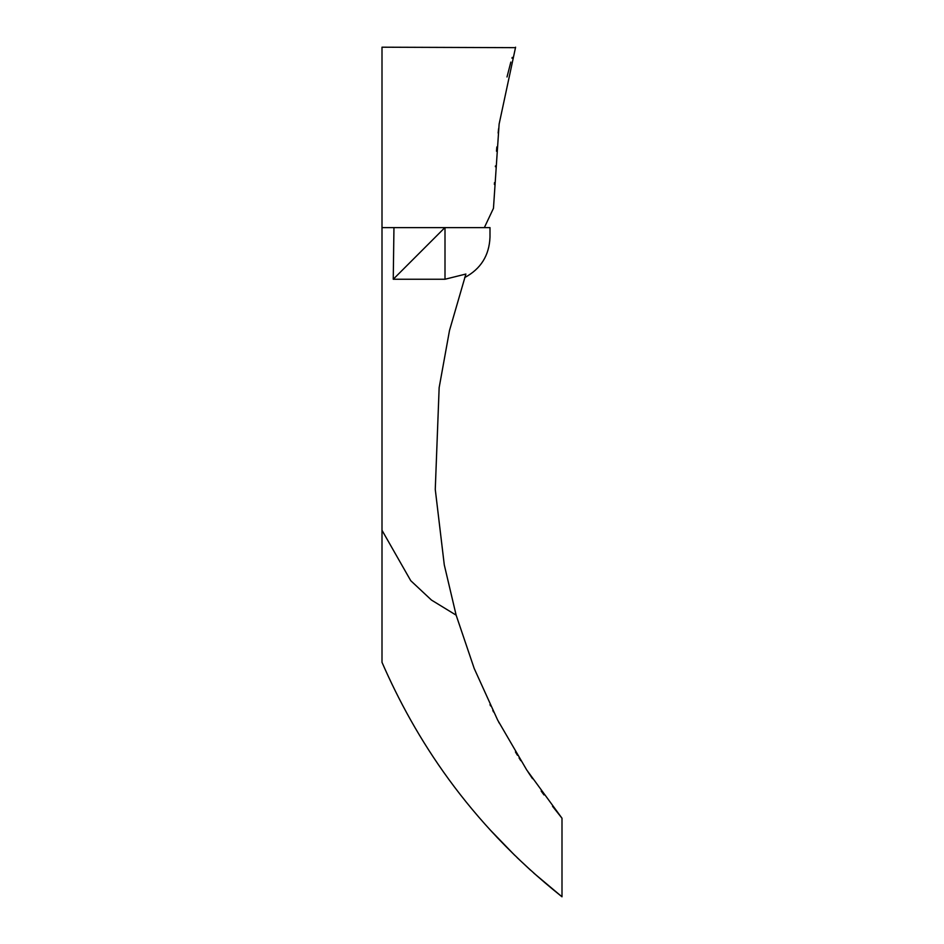 <?xml version="1.0" encoding="UTF-8"?>
<svg xmlns="http://www.w3.org/2000/svg" width="944" height="944" viewBox="0 0 944 944"><rect width="100%" height="100%" fill="white"/><g stroke="black" fill="none" stroke-linecap="round" stroke-linejoin="round"><path stroke-width="1.42" d="M393.341 227.622L489.995 227.622L489.995 237.097C489.275 255.423 480.826 268.91 464.672 277.571M445.002 227.622L445.002 279.247L465.888 274.043L449.497 330.506L439.149 387.642L435.267 489.429L444.282 564.878L456.141 615.158L431.479 600.077L410.758 580.702L382.001 530.292L382.001 227.622L393.955 227.622L393.247 279.247L444.872 227.622M552.523 806.282L561.999 818.224L526.74 769.997L497.653 720.071L474.207 668.482L456.141 615.158M493.559 711.977L492.792 710.443M489.995 704.672L490.597 705.935M498.609 721.912L499.164 722.986M515.448 751.979L517.43 755.247M519.082 757.949L520.793 760.687M528.05 771.991L532.499 778.647M541.172 791.048L542.989 793.562M543.366 794.081L543.98 794.919M445.002 279.247L393.247 279.247M382.001 227.622L382.001 47.2L515.424 47.66M382.001 530.292L382.001 662.334C414.699 737.252 467.705 821.74 561.999 896.8L533.749 873.07M484.343 227.622L493.464 208.305L499.116 124.124L515.589 47.2M561.999 818.224L561.999 896.8M530.611 870.238L517.076 857.589M514.834 855.406L489.995 829.729M496.391 836.62L498.22 838.567M512.226 57.395L511.978 58.186M510.834 62.08L507.011 76.983M498.609 128.644L498.137 133.057M496.839 146.945L496.485 151.217M495.435 165.932L495.388 166.71M494.491 182.64L494.408 184.493"/></g></svg>
